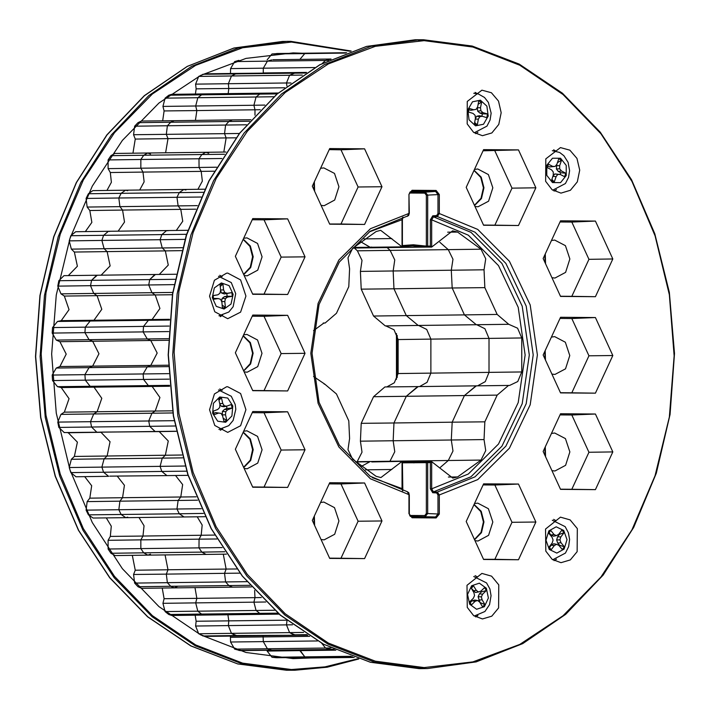 <?xml version="1.0" encoding="UTF-8"?>
<svg xmlns="http://www.w3.org/2000/svg" width="710" height="710" viewBox="0 0 710 710"><rect width="100%" height="100%" fill="white"/><g stroke="black" fill="none" stroke-linecap="round" stroke-linejoin="round"><path stroke-width="1.06" d="M545.804 551.173L552.211 559.391L560.989 562.666L570.272 559.95L577.141 551.697L577.283 528.613L570.139 519.88L560.421 517.146L545.528 529.003L545.804 551.173M554.102 560.634L556.462 559.249M467.278 607.449L473.694 615.659L482.472 618.942L491.746 616.218L498.624 607.973L498.766 584.889L491.622 576.147L481.895 573.414L467.002 585.271L467.278 607.449M475.585 616.91L477.945 615.526M498.766 124.454L501.198 112.721L498.473 101.06L491.373 92.761L481.895 90.197L467.278 101.441L467.144 123.922L473.579 132.344L482.472 135.716L491.87 132.921L498.766 124.454M477.457 93.729L475.07 92.398M577.283 181.849L579.715 170.116L576.999 158.454L569.89 150.156L560.421 147.591L545.804 158.836L545.662 181.325L552.096 189.748L560.989 193.12L570.387 190.315L577.283 181.849M555.983 151.124L553.587 149.792M227.741 386.772L226.614 386.808L214.393 393.988L209.565 409.785L214.793 425.459L227.741 432.346L240.592 425.769L245.917 409.688L240.592 393.535L227.741 386.772M227.741 273.101L226.614 273.137L214.393 280.317L209.565 296.123L214.793 311.796L227.741 318.683L240.592 312.098L245.917 296.026L240.592 279.873L227.741 273.101M155.375 274.539L149.748 279.58L148.718 284.95L151.896 292.697L155.241 294.969L159.972 308.53L152.144 319.5L148.408 320.317L143.482 326.405L143.136 331.907L147.236 338.945L150.822 340.534L157.176 353.012L150.822 365.393L147.236 366.928L143.136 373.913L143.482 379.424L148.408 385.583L152.144 386.444L159.972 397.529L155.241 411.028L151.896 413.247L148.718 420.95L149.748 426.328L155.135 431.467M208.713 153.298L205.829 152.295L201.862 154.576L199.004 158.756L199.031 167.453L201.205 171.367L202.315 181.156L197.895 189.295L202.315 181.156L201.205 171.367L214.207 171.208M232.356 119.928L228.904 121.481L225.558 125.04L224.502 133.622L226.162 137.917L223.836 152.064L226.162 137.917L236.075 137.793M185.913 189.996L183.775 189.472L179.302 192.596L177.003 197.291L178.121 205.882L180.748 209.335L182.745 221.28L176.346 230.43L182.745 221.28L180.748 209.335L195.8 209.148M262.54 93.179L259.771 94.119L256.017 96.977L253.905 105.24L255.005 109.81L255.005 115.162L255.005 109.81L260.18 109.739M240.299 650.644L234.646 649.144L267.377 648.736L271.664 650.058L267.377 648.736L263.321 641.654L263.099 635.707L263.321 641.654L267.377 648.736L325.57 648.008L321.692 643.251L325.57 648.008L331.224 649.508M171.784 615.49L168.847 614.505L165.093 611.594L162.98 603.305L164.081 598.752L196.812 598.344L195.712 602.888L196.812 598.344L194.957 587.64L196.812 598.344L255.005 597.616L254.615 590.463L255.005 597.616L253.905 602.16L256.017 610.458L259.771 613.369L262.709 614.345M204.959 636.435L198.711 633.79L195.587 626.007L228.318 625.599L231.442 633.382L228.318 625.599L228.833 620.886L227.91 614.78L228.833 620.886L228.318 625.599L286.512 624.871L287.009 620.576L286.512 624.871L289.627 632.654L295.875 635.299M93.108 518.069L88.386 514.874L86.079 510.153L87.197 501.579L89.824 498.163L122.555 497.754L119.928 501.162L122.555 497.754L124.436 485.329L117.372 476.224L124.436 485.329L122.555 497.754L180.748 497.027L182.63 484.593L175.565 475.496L182.63 484.593L180.748 497.027L178.121 500.435L177.003 509.008L179.302 513.738L184.032 516.933M75.979 476.747L70.867 472.611L69.181 467.499L71.355 459.255L74.381 456.406L77.354 442.144L68.249 432.709L100.989 432.301L110.085 441.726L107.112 455.989L110.085 441.726L100.989 432.301L99.764 432.159L159.173 431.573L157.948 431.431L159.173 431.573L168.279 440.999L165.306 455.261L162.279 458.119L160.105 466.355L161.791 471.467L166.903 475.602M115.162 555.566L110.938 553.223L108.08 549.007L108.106 540.31L110.281 536.423L143.012 536.006L140.837 539.902L143.012 536.006L144.032 525.755L139.027 517.492L144.032 525.755L143.012 536.006L201.205 535.278L202.217 525.027L197.22 516.765L202.217 525.027L201.205 535.278L199.031 539.174L199.004 547.863L201.862 552.087L206.086 554.421M141.601 588.306L137.988 586.708L134.634 583.096L133.578 574.496L135.237 570.228L167.968 569.819L166.309 574.088L167.968 569.819L165.084 554.936L167.968 569.819L226.162 569.083L223.277 554.208L226.162 569.083L224.502 573.36L225.558 581.96L228.904 585.572L232.525 587.161M448.365 477.058L457.559 476.942L481.025 460.124L485.702 450.619L484.069 439.596L484.877 421.802L497.195 395.133L508.537 385.432L509.638 385.45L517.723 381.554L521.761 371.96L521.761 337.995L489.03 338.404L484.93 328.686L476.747 324.736L484.93 328.686L489.03 338.404L430.846 339.131L426.737 329.413L418.563 325.464L426.737 329.413L430.846 339.131L430.846 373.105L430.846 339.131L398.106 339.54L394.006 329.83L385.823 325.872M418.163 386.586L406.271 396.278L417.613 386.577L384.882 386.986L373.54 396.686L361.221 423.355L393.952 422.947L406.271 396.278L393.952 422.947L393.145 440.733L394.787 451.755L389.799 461.553L394.787 451.755L393.145 440.733L393.952 422.947L452.146 422.21L451.329 440.005L452.971 451.027L448.294 460.533L440.475 467.286L448.294 460.533L452.971 451.027L451.329 440.005L452.146 422.21L464.464 395.55L475.993 385.841M428.396 461.66L425.734 461.686L426.373 462.645L427.704 462.618L427.704 513.552L425.299 516.543L424.74 515.584L426.373 513.552L426.373 462.645L402.375 462.849M398.186 247.47L394.476 246.965L398.186 247.47M410.06 192.037L425.299 192.153L427.704 195.179L427.704 246.113L426.373 246.086L425.734 247.053L428.308 247.08M373.54 316.012L406.271 315.604L418.163 325.473L406.271 315.604L464.464 314.876L476.357 324.736L464.464 314.876L452.146 288.029L451.329 270.226L452.971 259.23L448.294 249.654L439.889 242.323L448.294 249.654L452.971 259.23L451.329 270.226L452.146 288.029L393.952 288.757L393.145 270.954L394.787 259.958L390.109 250.381L387.119 247.612L390.109 250.381L394.787 259.958L393.145 270.954L393.952 288.757L406.271 315.604L393.952 288.757L361.221 289.174L373.54 316.012L385.273 325.881L417.835 325.473M521.761 337.995L517.572 328.18L508.733 324.337L497.195 314.468L484.877 287.621L484.069 269.818L485.702 258.822L481.025 249.245L457.559 232.09L447.637 232.214M477.688 385.823L485.276 381.634L489.03 372.368L489.03 338.404L489.03 372.368L485.276 381.634L477.688 385.823M457.559 476.942L452.785 478.105L431.662 461.633L431.662 488.817L433.419 491.835L437.36 491.986L439.277 494.976L437.946 494.976L436.694 492.935L432.754 492.784L430.331 488.817L431.662 488.817L468.343 474.014L498.482 443.998L518.247 402.57L525.125 355L518.247 307.332L498.482 265.629L468.343 235.17L431.662 219.843L430.331 219.843L432.754 215.822L436.694 215.583L437.946 213.515L437.946 194.496L435.541 191.46L411.383 191.301L410.016 192.099L409.137 194.291M402.57 490.761L401.993 488.604L401.993 461.42L380.871 477.59L376.096 476.357L352.63 459.201L347.953 449.625L349.586 438.629L348.779 420.826L336.46 393.988L324.727 384.119L313.563 376.495M551.51 240.477L554.732 240.069L565.4 245.651L569.873 259.017L565.568 272.4L554.963 278.045L551.99 277.716M551.51 433.419L554.732 433.011L565.4 438.594L569.873 451.959L565.568 465.343L554.963 470.987L551.99 470.659M243.708 238.267L246.92 237.859L257.588 243.45L262.07 256.807L257.757 270.199L247.16 275.844L244.178 275.507M243.708 431.218L246.92 430.801L257.588 436.393L262.07 449.758L257.757 463.142L247.16 468.786L244.178 468.449M474.511 169.397L477.777 168.971L488.4 174.536L492.855 187.839L488.569 201.17L478.016 206.787L474.99 206.45M320.609 168.297L323.875 167.871L334.499 173.435L338.954 186.739L334.667 200.069L324.115 205.687L321.089 205.341M243.663 334.836L246.92 334.419L257.544 339.975L262.008 353.287L257.712 366.608L247.16 372.235L244.142 371.889M320.609 502.485L323.875 502.059L334.499 507.623L338.954 520.927L334.667 534.257L324.115 539.875L321.089 539.529M474.511 503.585L477.777 503.159L488.4 508.724L492.855 522.028L488.569 535.358L478.016 540.976L474.99 540.638M551.466 337.046L554.732 336.62L565.346 342.184L569.81 355.488L565.515 368.818L554.963 374.436L551.945 374.09M407.336 216.328L408.933 213.293L408.933 194.274L412.102 190.324L436.1 190.493L439.277 194.496L439.277 213.515L437.36 216.55L433.419 216.781L431.662 219.843L431.662 247.036L452.589 230.856L457.559 232.09M437.946 213.515L439.277 213.515L477.759 229.445L509.398 261.298L530.148 304.989L537.381 354.947L530.148 404.806L509.398 448.196L477.759 479.587L439.277 494.976L439.277 513.996L436.1 517.945L412.102 517.776L409.137 513.791M235.365 449.252L252.787 487.193L287.612 487.442L305.025 449.749L287.612 411.809L252.787 411.56L235.365 449.252M235.365 256.31L252.787 294.251L287.612 294.499L305.025 256.807L287.612 218.866L252.787 218.618L235.365 256.31M518.469 149.899L483.634 149.65L466.222 187.342L483.634 225.283L518.469 225.531L535.881 187.839L518.469 149.899L483.119 150.777M612.837 355.488L595.415 317.548L560.589 317.299L543.177 354.991L560.589 392.923L595.415 393.18L612.837 355.488L588.936 355.772L571.834 318.506L560.066 318.426M612.837 259.017L595.415 221.076L560.589 220.828L543.177 258.52L560.589 296.452L595.415 296.709L612.837 259.017L588.936 259.301L571.834 222.035L560.066 221.955M518.469 559.72L535.881 522.028L518.469 484.087L483.634 483.838L466.222 521.53L483.634 559.471L518.469 559.72L494.879 559.338L511.99 522.32L494.879 485.054L483.119 484.966M612.837 451.959L595.415 414.019L560.589 413.77L543.177 451.462L560.589 489.403L595.415 489.651L612.837 451.959L588.936 452.243L571.834 414.977L560.066 414.897M329.733 148.55L312.32 186.242L329.733 224.182L364.567 224.431L381.98 186.739L364.567 148.798L329.733 148.55M235.365 352.781L252.787 390.722L287.612 390.97L305.025 353.278L287.612 315.338L252.787 315.089L235.365 352.781M329.733 558.371L364.567 558.619L381.98 520.927L364.567 482.986L329.733 482.738L312.32 520.43L329.733 558.371M545.457 359.97L545.2 350.607M474.582 539.742L481.486 532.695L483.98 521.974L481.194 511.315L474.103 504.473M314.61 525.409L314.344 516.046M243.255 335.723L250.346 342.566L253.133 353.225L250.63 363.946L243.725 370.993M314.61 191.221L314.344 181.866M474.582 205.554L481.486 198.507L483.98 187.786L481.194 177.127L474.103 170.285M243.281 432.124L250.399 439.002L253.195 449.696L250.692 460.462L243.761 467.535M243.281 239.181L250.399 246.059L253.195 256.754L250.692 267.519L243.761 274.592M545.511 456.548L545.245 446.98M545.511 263.596L545.245 254.038M167.986 230.741L166.655 230.555L161.791 234.611L160.105 239.705L162.279 247.976L165.306 250.87L168.288 265.132L159.253 274.468L168.288 265.132L165.306 250.87L181.689 250.665M295.706 72.704L289.627 75.26L286.512 82.999L286.92 85.999L286.512 82.999L290.985 82.946M331.055 59.001L325.57 60.421L322.278 63.456L325.57 60.421L328.428 60.386M398.576 247.462L427.234 247.107M399.091 246.867L370.203 247.266L360.449 241.569L370.008 247.266L371.774 247.124M361.035 466.532L369.812 461.802L361.035 466.532M313.518 330.576L324.017 322.997L325.118 323.014L336.46 313.314L348.779 286.645L349.586 268.85L347.953 257.836L352.63 248.322L376.096 231.513L380.675 230.342L401.993 246.823L401.993 219.63L402.579 217.446M427.287 247.107L428.467 247.08L427.704 246.113L430.331 246.068L431.662 247.036L428.494 247.08L431.707 247.036M398.834 246.911L399.597 246.858L398.834 246.911M398.967 246.867L401.913 246.814M401.913 461.42L398.896 461.447M430.331 488.817L430.331 462.592L427.704 462.618L428.441 461.66L431.618 461.633M220.304 316.633L222.665 315.249M222.177 276.669L219.78 275.347M220.304 430.304L222.665 428.92M222.177 390.34L219.78 389.018M554.102 191.079L556.462 189.694M475.585 133.684L477.945 132.3M477.457 576.946L475.07 575.624M555.983 520.67L553.587 519.347M560.492 296.239L571.834 296.318L588.936 259.301M595.415 296.709L571.834 296.318M595.415 221.076L571.834 222.035M560.492 489.181L571.834 489.261L588.936 452.243M595.415 489.651L571.834 489.261M595.415 414.019L571.834 414.977M252.689 294.038L264.031 294.117L281.133 257.1L264.031 219.834L252.263 219.745M287.612 294.499L264.031 294.117M305.025 256.807L281.133 257.1M287.612 218.866L264.031 219.834M252.689 486.98L264.031 487.06L281.133 450.042L264.031 412.776L252.263 412.688M287.612 487.442L264.031 487.06M305.025 449.749L281.133 450.042M287.612 411.809L264.031 412.776M483.537 225.07L494.879 225.15L511.99 188.132L494.879 150.866M535.881 187.839L511.99 188.132M518.469 225.531L494.879 225.15M329.635 223.961L340.977 224.04L358.08 187.023L340.977 149.766L329.218 149.677M364.567 148.798L340.977 149.766M364.567 224.431L340.977 224.04M381.98 186.739L358.08 187.023M252.689 390.509L264.031 390.589L281.133 353.571L264.031 316.305L252.263 316.216M287.612 390.97L264.031 390.589M305.025 353.278L281.133 353.571M287.612 315.338L264.031 316.305M329.635 558.149L340.977 558.229L358.08 521.211L340.977 483.954L329.218 483.865M364.567 558.619L340.977 558.229M381.98 520.927L358.08 521.211M364.567 482.986L340.977 483.954M483.537 559.258L494.879 559.338M535.881 522.028L511.99 522.32M518.469 484.087L494.879 485.054M560.492 392.71L571.834 392.79L588.936 355.772M595.415 393.18L571.834 392.79M595.415 317.548L571.834 318.506M408.933 513.774L408.933 494.755L407.336 491.764M411.463 516.818L435.541 516.986L437.946 513.996L437.946 494.976M411.472 516.818L410.016 515.984L409.315 513.783L409.315 494.763L370.442 478.815L338.812 446.972L318.053 403.28L310.829 353.323L318.053 303.463L338.812 260.073L370.442 228.682L409.137 213.311M408.933 194.274L409.315 213.302L408.614 215.583L370.141 231.318L339.353 261.981L319.083 304.475L312.018 353.349L319.092 402.339L339.362 445.126L370.167 476.241L407.469 491.781L408.845 492.838L409.137 494.772M402.197 219.647L369.253 231.921M412.102 190.324L411.259 191.309M402.197 245.873L401.993 246.823L398.869 246.867M436.1 190.493L435.541 191.46L425.299 192.153L424.74 193.12L409.528 193.013M439.277 194.496L426.373 195.179L424.74 193.12M439.277 513.996L426.373 513.552M436.1 517.945L435.541 516.986L410.478 516.436M430.331 462.592L431.662 461.633L402.375 461.953M412.102 517.776L411.401 516.809M372.333 477.679L402.197 488.622M401.993 461.42L402.197 462.396M243.645 467.295L250.248 460.195L252.609 449.696L249.964 439.268L243.175 432.363M243.645 274.353L250.248 267.253L252.609 256.754L249.964 246.326L243.175 239.421M544.845 447.841L545.076 455.598M544.845 254.899L545.076 262.656M313.944 182.727L314.166 190.271M474.466 205.314L481.043 198.25L483.403 187.786L480.759 177.393L473.996 170.524M544.801 351.477L545.023 359.02M474.466 539.502L481.043 532.438L483.403 521.974L480.759 511.582L473.996 504.712M313.944 516.916L314.166 524.459M243.619 370.753L250.186 363.689L252.547 353.225L249.902 342.832L243.139 335.963M64.211 432.603L58.832 427.464L57.803 422.095L60.971 414.383L64.326 412.164L69.047 398.674L61.22 387.58L57.483 386.719L52.558 380.56L52.212 375.058L56.312 368.073L59.897 366.537L66.252 354.148L59.897 341.67L56.312 340.081L52.212 333.043L52.558 327.541L57.483 321.452L61.22 320.645L69.047 309.666L64.326 296.105L60.971 293.842L57.803 286.086L90.534 285.677L93.702 293.425L97.057 295.697L101.778 309.258L93.951 320.237L90.214 321.044L85.289 327.132L84.943 332.635L89.043 339.673L92.628 341.261L98.983 353.74L92.628 366.129L89.043 367.656L84.943 374.64L85.289 380.152L90.214 386.311L93.951 387.172L101.778 398.266L97.057 411.756L93.702 413.974L90.534 421.678L91.563 427.056L96.853 432.195L91.563 427.056L90.534 421.678L93.702 413.974L97.057 411.756L101.778 398.266L93.951 387.172L90.214 386.311L85.289 380.152L84.943 374.64L89.043 367.656L92.628 366.129L98.983 353.74L92.628 341.261L89.043 339.673L84.943 332.635L85.289 327.132L90.214 321.044L93.951 320.237L101.778 309.258L97.057 295.697L93.702 293.425L90.534 285.677L91.563 280.317L90.534 285.677L148.718 284.95L151.896 292.697L155.241 294.969L159.972 308.53L152.144 319.5L148.408 320.317L143.482 326.405L143.136 331.907L147.236 338.945L150.822 340.534L157.176 353.012L150.822 365.393L147.236 366.928L143.136 373.913L143.482 379.424L148.408 385.583L152.144 386.444L159.972 397.529L155.241 411.028L151.896 413.247L148.718 420.95L149.748 426.328L155.046 431.467L176.151 431.201M96.773 275.249L91.563 280.317L97.19 275.276M68.329 275.604L77.372 266.277L74.381 252.014L107.112 251.597L110.103 265.859L101.06 275.196L110.103 265.859L107.112 251.597L104.086 248.704L107.112 251.597L165.306 250.87L162.279 247.976L182.505 247.728M69.181 240.841L101.912 240.433L104.086 248.704L101.912 240.433L103.598 235.347L101.912 240.433L160.105 239.705L162.279 247.976L71.355 249.112L69.181 240.841L70.867 235.755L75.73 231.691L108.461 231.282L103.598 235.347L108.461 231.282L109.793 231.469M108.541 231.282L166.655 230.555L161.791 234.611L160.105 239.705L184.964 239.394M85.422 231.566L91.821 222.425L89.824 210.471L122.555 210.062L124.552 222.017L118.162 231.158L124.552 222.017L122.555 210.062L119.928 206.61L122.555 210.062L180.748 209.335L178.121 205.882L197.265 205.643M86.079 198.427L118.818 198.019L119.928 206.61L118.818 198.019L121.117 193.333L118.818 198.019L177.003 197.291L178.121 205.882L87.197 207.018L86.079 198.427L88.386 193.741L92.85 190.608L125.581 190.2L121.117 193.333L125.581 190.2L127.72 190.724M125.67 190.2L183.775 189.472L179.302 192.596L177.003 197.291L201.063 196.989M106.97 190.431L111.39 182.292L110.281 172.512L143.012 172.095L144.13 181.884L139.701 190.023L144.13 181.884L143.012 172.095L140.837 168.181L143.012 172.095L201.205 171.367L199.031 167.453L216.506 167.232M108.08 159.892L140.811 159.484L140.837 168.181L140.811 159.484L143.668 155.304L140.811 159.484L199.004 158.756L199.031 167.453L108.106 168.589L108.08 159.892L110.938 155.712L114.905 153.431L147.644 153.023L143.668 155.304L147.644 153.023L150.529 154.026M147.724 153.023L205.829 152.295L201.862 154.576L199.004 158.756L221.831 158.472M132.921 153.209L135.237 139.062L167.968 138.654L165.652 152.792L167.968 138.654L166.309 134.359L167.968 138.654L226.162 137.917L224.502 133.622L239.421 133.436M134.634 126.176L167.365 125.768L166.309 134.359L167.365 125.768L170.72 122.209L167.365 125.768L225.558 125.04L224.502 133.622L133.578 134.767L134.634 126.176L137.988 122.617L141.352 121.073L174.083 120.656L170.72 122.209L174.083 120.656L232.276 119.928L228.904 121.481L225.558 125.04L246.468 124.774M162.661 120.798L164.081 110.946L196.812 110.538L195.401 120.389L196.812 110.538L195.712 105.976L196.812 110.538L255.005 109.81L253.905 105.24L264.848 105.107M165.093 98.122L197.824 97.705L195.712 105.976L197.824 97.705L201.578 94.847L197.824 97.705L256.017 96.977L253.905 105.24L162.98 106.385L165.093 98.122L168.847 95.264L171.527 94.323L204.258 93.906L201.578 94.847L204.258 93.906L262.452 93.179L259.771 94.119L256.017 96.977L273.882 96.755M195.472 94.022L196.102 88.865L228.833 88.448L228.203 93.614L228.833 88.448L228.318 83.736L228.833 88.448L284.674 87.756M198.711 76.405L231.442 75.988L228.318 83.736L231.442 75.988L235.507 73.911L231.442 75.988L289.627 75.26L286.512 82.999L195.587 84.144L198.711 76.405L204.702 73.84L237.433 73.432L235.507 73.911L295.626 72.704L289.627 75.26L302.291 75.1M230.502 73.52L263.233 73.112L263.321 68.178L263.25 72.935L306.542 72.393M230.519 73.352L230.59 68.586L234.646 61.566L267.377 61.158L263.321 68.178L267.377 61.158L271.664 59.897L267.377 61.158L325.57 60.421L331.064 59.152M272.871 59.729L330.975 59.001L272.782 59.729M267.164 59.8L272.028 53.969L304.759 53.561L299.904 59.392L304.759 53.561L345.628 53.046M309.524 53.144L346.613 52.682M340.072 656.963L342.664 657.566L340.072 656.963M276.962 657.753L309.604 657.345L304.759 656.865L309.152 657.327L352.337 656.785M276.421 657.744L272.028 657.274L267.146 651.07L299.877 650.653L304.759 656.865L299.815 649.898L299.877 650.653L335.865 650.209M238.933 650.466L334.241 649.472M202.776 635.938L235.507 635.53L237.602 636.027L231.442 633.382L235.507 635.53L307.741 635.148M168.847 614.505L201.578 614.097L204.427 615.082L201.578 614.097L197.824 611.186L201.578 614.097L259.771 613.369L262.62 614.345L279.128 614.141M162.98 603.305L195.712 602.888L197.824 611.186L195.712 602.888L253.905 602.16L256.017 610.458L259.771 613.369L277.956 613.138M137.988 586.708L170.72 586.3L174.252 587.898L170.72 586.3L167.365 582.688L170.72 586.3L228.904 585.572L232.445 587.17L251.438 586.93M133.578 574.496L166.309 574.088L167.365 582.688L166.309 574.088L224.502 573.36L225.558 581.96L228.904 585.572L250.018 585.306M110.938 553.223L143.668 552.815L147.813 555.158L143.668 552.815L140.811 548.59L143.668 552.815L201.862 552.087L205.998 554.43L226.375 554.173M108.106 540.31L140.837 539.902L140.811 548.59L140.837 539.902L199.031 539.174L199.004 547.863L201.862 552.087L224.813 551.794M88.386 514.874L121.117 514.466L125.75 517.661L121.117 514.466L118.818 509.744L121.117 514.466L179.302 513.738L183.943 516.933L205.004 516.667M87.197 501.579L119.928 501.162L118.818 509.744L119.928 501.162L178.121 500.435L177.003 509.008L179.302 513.738L203.451 513.436M70.867 472.611L103.598 472.203L108.63 476.339L103.598 472.203L101.912 467.091L103.598 472.203L161.791 471.467L166.823 475.602L188.088 475.336M71.355 459.255L104.086 458.846L101.912 467.091L104.086 458.846L107.112 455.989L104.086 458.846L162.279 458.119L160.105 466.355L161.791 471.467L186.703 471.156M419.503 386.551L427.083 382.362L430.846 373.105L427.083 382.362L419.503 386.551M497.195 314.468L464.464 314.876L452.146 288.029L484.877 287.621M476.357 385.849L464.464 395.55L373.54 396.686M484.877 421.802L452.146 422.21L464.464 395.55L497.195 395.133M371.774 461.97L398.913 461.447M57.803 286.086L58.832 280.725L63.953 275.658L154.878 274.522L149.748 279.58L148.718 284.95L174.065 284.63M176.186 431.361L159.173 431.573L168.279 440.999L165.306 455.261L162.279 458.119L182.665 457.861M196.12 496.831L180.748 497.027L178.121 500.435L197.522 500.195M214.686 535.109L201.205 535.278L199.031 539.174L216.896 538.943M236.803 568.95L226.162 569.083L224.502 573.36L240.024 573.165M261.307 597.536L255.005 597.616L253.905 602.16L265.797 602.009M292.555 624.791L286.512 624.871L289.627 632.654L293.7 634.793L306.924 634.634M330.966 647.937L325.57 648.008L329.848 649.33L333.824 649.277M302.495 53.232L293.177 52.939L246.05 58.424L200.735 75.331L158.969 103.012L122.368 140.411L92.327 186.091L70.006 238.285L56.259 294.996L51.617 354.041L56.259 413.158L70.006 470.064L92.327 522.578L122.368 568.683L158.969 606.615L200.735 634.891L246.05 652.454L293.177 658.605L310.066 657.992M309.72 657.992L307.341 657.38M177.651 586.309L174.252 587.898L232.445 587.17M127.72 517.164L125.75 517.661L183.943 516.933M150.529 554.191L147.813 555.158L205.998 554.43M109.793 476.161L166.823 475.602M97.19 432.177L155.046 431.467M361.221 289.174L360.414 271.371L362.047 260.375L357.37 250.799L354.388 248.021M386.764 386.959L394.352 382.77L398.106 373.513L398.106 339.54M357.068 461.961L362.047 452.163L360.414 441.15L361.221 423.355M234.646 61.566L238.933 60.306M272.028 53.969L276.998 53.561M68.249 432.709L67.024 432.567M89.824 498.163L91.705 485.738L84.641 476.632M135.237 570.228L132.353 555.353M110.281 536.423L111.293 526.163L106.296 517.901M234.646 649.144L230.59 642.062L230.368 636.125M267.146 651.07L267.084 650.307M195.587 626.007L196.102 621.294L195.17 615.197M164.081 598.752L162.226 588.049M196.102 88.865L195.587 84.144M74.381 252.014L71.355 249.112M110.281 172.512L108.106 168.589M89.824 210.471L87.197 207.018M135.237 139.062L133.578 134.767M164.081 110.946L162.98 106.385M222.443 307.945L225.416 307.483L224.795 301.599L225.443 298.617L227.582 297.082L232.268 296.345L231.877 292.618L227.191 293.354L224.804 292.538L223.57 289.84L222.949 283.964L219.985 284.435L220.597 290.31L219.958 293.301L217.819 294.836L213.133 295.573L213.524 299.292L218.21 298.555L220.597 299.38L221.831 302.07L222.443 307.945M221.529 301.413L222.195 298.315L224.546 296.629L227.111 296.221L226.827 293.505L231.877 292.618M227.111 296.221L232.268 296.345M224.546 296.629L227.582 297.082M222.195 298.315L225.443 298.617M221.618 301.599L224.795 301.599M222.141 305.06L225.416 307.483M226.827 293.505L224.262 293.904L221.635 293.008L220.535 290.612M217.819 294.836L213.142 295.662M213.426 298.377L218.21 298.555M220.207 286.565L222.949 283.964M220.57 290.026L223.57 289.84M221.635 293.008L224.804 292.538M224.262 293.904L227.191 293.354M223.97 421.527L226.836 420.471L225.487 414.782L225.736 411.702L227.653 409.768L232.188 408.099L231.327 404.496L226.801 406.164L224.342 405.827L222.78 403.413L221.431 397.724L218.565 398.771L219.914 404.46L219.656 407.54L217.739 409.484L213.213 411.143L214.065 414.746L218.6 413.087L221.059 413.424L222.612 415.838L223.97 421.527M222.283 415.314L222.452 411.48L224.564 409.342L227.04 408.436L226.517 406.218M227.04 408.436L232.188 408.099M224.564 409.342L227.653 409.768M222.452 411.48L225.736 411.702M222.177 414.871L225.487 414.782M223.162 418.146L226.836 420.471M226.801 406.164L223.934 406.715L221.236 406.342L219.851 404.203M213.728 413.318L215.654 412.608L221.059 413.424M215.654 412.608L218.6 413.087M218.946 400.387L221.431 397.724M219.727 403.67L222.78 403.413M221.236 406.342L224.342 405.827M486.394 590.569L484.575 587.578L480.821 591.155L478.434 591.936L476.295 590.374L473.419 585.652L471.041 587.916L473.916 592.637L474.555 595.637L473.322 598.317L469.567 601.894L471.396 604.884L475.141 601.308L477.528 600.518L479.667 602.089L482.551 606.81L484.921 604.538L482.046 599.817L481.407 596.817L482.64 594.146L486.394 590.569L481.486 591.874L480.963 591.022M478.434 591.936L475.478 592.522L471.334 588.404M471.547 588.208L473.419 585.652M473.117 590.8L476.295 590.374M480.146 602.861L478.07 596.782L479.436 593.844L481.486 591.874M470.091 602.754L472.061 600.873L474.688 600.012L477.528 600.518M479.436 593.844L482.64 594.146M478.07 596.782L481.407 596.817M478.78 600.083L482.046 599.817M480.351 602.666L484.921 604.538M472.061 600.873L475.141 601.308M548.342 164.081L547.197 167.533L551.563 169.832L553.312 172.042L553.312 175.139L551.501 180.597L554.27 182.053L556.072 176.595L557.82 174.42L560.297 174.438L564.663 176.737L565.808 173.275L561.441 170.977L559.693 168.776L559.693 165.67L561.503 160.212L558.734 158.756L556.933 164.214L555.184 166.397L552.708 166.38L548.342 164.081M551.901 179.399L554.27 182.053M555.184 166.397L549.726 166.921L547.747 165.874M552.966 176.169L554.759 173.95L560.297 174.438M560.137 174.411L560.705 172.699L558.308 171.438L556.391 169.016L556.791 164.383M549.726 166.921L552.708 166.38M557.483 162.554L561.503 160.212M556.391 165.607L559.693 165.67M556.391 169.016L559.693 168.776M558.308 171.438L561.441 170.977M560.705 172.699L565.808 173.275M554.759 173.95L557.82 174.42M552.913 176.346L556.072 176.595M564.086 532.686L561.912 530.095L558.663 534.381L556.409 535.633L554.093 534.506L550.658 530.414L548.608 533.121L552.043 537.221L553.046 540.053L552.167 542.946L548.919 547.224L551.093 549.824L554.341 545.537L556.596 544.286L558.912 545.413L562.347 549.504L564.397 546.789L560.962 542.697L559.959 539.857L560.838 536.973L564.086 532.686L559.365 534.381L558.992 533.938M556.409 535.633L553.516 536.21L550.978 534.976L549.096 532.731L548.706 533.245M549.096 532.731L550.658 530.414M550.978 534.976L554.093 534.506M559.223 545.786L559.613 545.271L557.732 543.026L556.613 539.911L557.59 536.733L559.365 534.381M549.052 547.055L549.425 547.499L551.2 545.156L553.685 543.78L556.596 544.286M557.59 536.733L560.838 536.973M556.613 539.911L559.959 539.857M557.732 543.026L560.962 542.697M559.613 545.271L564.397 546.789M551.2 545.156L554.341 545.537M549.425 547.499L551.093 549.824M469.132 108.373L468.44 112.02L473.037 113.431L475.043 115.26L475.434 118.321L474.333 124.073L477.253 124.969L478.345 119.209L479.791 116.706L482.232 116.236L486.829 117.638L487.522 113.999L482.924 112.588L480.927 110.76L480.528 107.698L481.628 101.938L478.717 101.051L477.617 106.811L476.17 109.304L473.73 109.784L469.132 108.373M474.662 122.377L477.253 124.969M473.73 109.784L470.81 110.334L468.875 109.739M475.407 118.437L476.659 116.28L479.348 115.757L482.232 116.236M481.93 116.183L482.374 113.866L479.853 113.094L477.653 111.079L477.28 107.396M478.078 104.379L481.628 101.938M477.218 107.716L480.528 107.698M477.653 111.079L480.927 110.76M479.853 113.094L482.924 112.588M482.374 113.866L487.522 113.999M476.659 116.28L479.791 116.706M475.292 119.04L478.345 119.209M425.734 247.053L412.608 245.749L402.375 246.432L402.375 219.638L402.978 217.171M402.375 245.545L413.193 244.773L426.373 246.086L426.373 195.179M418.58 40.505L426.444 40.718M423.524 39.733L415.208 39.796L366.6 46.39L319.997 64.69L277.166 94.004L239.731 133.223L209.13 180.846L186.517 235.063L172.752 293.816L168.359 354.867L173.515 415.891L188.017 474.573L211.305 528.666L242.509 576.121L280.423 615.135L323.627 644.227L370.46 662.279L419.148 668.607L427.455 668.545L423.515 668.554L374.836 662.226L328.002 644.174L284.799 615.082L246.885 576.067L215.68 528.613L192.383 474.511L177.891 415.838L172.734 354.814L177.127 293.762L190.883 235.01L213.497 180.793L244.107 133.169L281.533 93.951L324.372 64.637L370.975 46.336L419.583 39.742L423.515 39.733L472.274 46.061L519.152 64.122L562.382 93.223L600.323 132.237L631.545 179.692L654.842 233.785L669.344 292.458L674.5 353.473L670.107 414.507L656.342 473.242L633.719 527.459L603.109 575.073L565.657 614.301L522.782 643.633L476.126 661.942L427.455 668.545M424.101 667.577L472.878 661.906L519.782 644.405L563.003 615.747L600.891 577.044L631.989 529.766L655.09 475.735L669.317 417.045L674.127 355.923L669.317 294.739L655.09 235.835L631.989 181.485L600.891 133.764L563.003 94.51L519.782 65.231L472.878 47.064L424.101 40.692L375.324 46.363L328.419 63.864L285.198 92.522L247.311 131.226L216.213 178.503L193.111 232.525L178.885 291.224L174.083 352.346L178.885 413.531L193.111 472.434L216.213 526.784L247.311 574.505L285.198 613.759L328.419 643.038L375.324 661.205L424.101 667.577M58.832 427.464L175.121 426.009M413.965 462.805L402.375 461.97L413.965 462.805L424.926 461.793L403.014 462.068M425.618 462.742L424.926 461.793L425.734 461.686M353.145 247.843L424.926 246.938L425.618 245.98M398.106 373.513L521.761 371.96M391.805 469.487L365.455 469.825M436.694 492.935L437.36 491.986L474.972 476.872L505.884 446.146L526.163 403.706L533.219 354.947L526.163 306.099L505.884 263.366L474.972 232.188L437.36 216.55L436.694 215.583M432.754 215.822L433.419 216.781L471.023 232.365L501.943 263.481L522.223 306.179L529.278 355L522.223 403.715L501.943 446.12L471.023 476.8L433.419 491.835L432.754 492.784M357.37 250.799L481.025 249.245M481.025 460.124L357.37 461.678M360.414 271.371L484.069 269.818M363.955 238.951L391.805 238.604M323.458 323.023L324.568 323.006M484.069 439.596L360.414 441.15M508.759 324.337L476.357 324.736M202.776 74.319L305.522 73.032M168.847 95.264L277.166 93.906M137.988 122.617L249.538 121.224M110.938 155.712L224.502 154.292M88.386 193.741L203.246 192.303M70.867 235.755L186.579 234.3M58.832 280.725L175.05 279.27M52.558 327.541L169.042 326.085M52.212 333.043L168.705 331.579M52.212 375.058L168.731 373.593M52.558 380.56L169.06 379.105M57.803 422.095L174.127 420.631M69.181 467.499L185.088 466.044M86.079 510.153L201.258 508.706M108.08 549.007L222.123 547.579M134.634 583.096L246.929 581.694M165.093 611.594L274.619 610.227M198.711 633.79L303.587 632.477M56.312 340.081L168.394 338.679M59.897 341.67L168.341 340.312M56.312 368.073L168.412 366.662M59.897 366.537L168.368 365.18M60.971 293.842L172.77 292.44M64.326 296.105L172.415 294.757M57.483 321.452L169.495 320.05M61.22 320.645L169.557 319.287M57.483 386.719L169.539 385.317M61.22 387.58L169.61 386.222M60.971 414.383L172.858 412.98M64.326 412.164L172.521 410.806M74.381 456.406L181.884 455.057M430.331 246.068L430.331 219.843M409.705 515.478L424.74 515.584M476.028 324.745L418.163 325.473M272.028 657.274L350.926 656.288M276.421 53.569L346.586 52.691M230.59 68.586L314.725 67.539M230.59 642.062L317.539 640.97M230.519 637.305L309.613 636.311M196.102 621.294L286.494 620.167M350.332 51.342L291.419 42.103L242.598 47.774L195.658 65.293L152.401 93.968L114.487 132.717L83.363 180.029L60.243 234.096L46.008 292.839L41.198 354.006L46.008 415.235L60.243 474.182L83.363 528.586L114.487 576.342L152.401 615.632L195.658 644.928L242.598 663.113L291.419 669.495L324.985 666.894L357.938 658.685M286.476 670.267L237.726 663.939L190.848 645.878L147.618 616.777L109.677 577.762L78.455 530.308L55.158 476.215L40.656 417.542L35.5 356.526L39.893 295.493L53.658 236.758L76.281 182.541L106.89 134.927L144.343 95.699L187.218 66.367L233.874 48.058L282.544 41.455L233.936 48.049L187.334 66.35L144.494 95.672L107.068 134.882L76.458 182.505L53.845 236.732L40.088 295.484L35.695 356.535L40.852 417.551L55.344 476.233L78.641 530.326L109.846 577.789L147.76 616.804L190.963 645.887L237.797 663.939L286.485 670.267L294.792 670.204L290.851 670.213L242.172 663.885L195.339 645.834L152.135 616.75L114.212 577.736L83.017 530.272L59.72 476.179L45.227 417.498L40.071 356.473L44.464 295.431L58.22 236.678L80.834 182.452L111.443 134.829L148.869 95.61L191.709 66.296L238.311 47.996L286.92 41.402L290.851 41.393M397.236 335.475L397.28 377.436M233.111 294.313L231.034 304.031L224.067 309.019L216.301 306.356L212.29 297.596L214.367 287.878L221.334 282.891L229.09 285.562L233.111 294.313M220.783 315.604L218.92 315.755L228.833 312.01L233.146 306.711L235.684 293.683L231.265 282.598L218.485 276.261M232.765 405.934L231.939 415.953L225.7 422.264L217.704 421.172L212.636 413.318L213.462 403.298L219.701 396.988L227.688 398.079L232.765 405.934M218.973 429.426L228.833 425.672L233.146 420.382L235.809 409.191L235.196 404.46L231.238 396.233L218.485 389.923M471.591 585.732L479.356 583.185L486.315 588.279L488.391 598.024L484.371 606.722L476.605 609.278L469.647 604.183L467.57 594.43L471.591 585.732M474.262 616.031L484.948 611.532L489.536 604.627L491.089 595.734L489.865 588.936L486.572 582.901L473.765 576.529M552.478 182.541L546.798 175.37L546.798 165.297L552.486 158.215L560.527 158.268L566.207 165.439L566.207 175.512L560.518 182.603L552.478 182.541M552.779 190.209L565.426 183.508L568.559 177.393L569.615 170.666L568.08 162.297L563.944 155.765L559.622 152.499L552.282 150.706M548.874 530.858L556.205 526.793L563.713 530.441L566.997 539.662L564.139 549.061L556.8 553.125L549.291 549.478L546.008 540.257L548.874 530.858M552.779 559.755L565.409 553.081L568.648 546.682L569.606 539.378L568.39 532.704L565.125 526.669L552.282 520.261M475.549 125.803L469.035 119.848L467.766 109.89L472.478 101.761L480.413 100.216L486.927 106.172L488.196 116.129L483.483 124.259L475.549 125.803M474.262 132.805L486.936 126.078L490.051 119.963L491.098 113.174L488.373 102.373L484.451 97.43L478.362 93.968L473.765 93.312M411.25 245.749L402.375 246.441M415.208 39.796L366.537 46.39L319.882 64.708L277.015 94.039L239.563 133.258L208.944 180.881L186.322 235.099L172.557 293.842L168.163 354.876L173.32 415.882L187.822 474.546L211.118 528.63L242.332 576.094L280.272 615.109L323.511 644.21L370.389 662.27L419.148 668.607M508.537 385.432L417.613 386.577M385.273 325.881L508.928 324.337M325.118 323.014L323.236 323.041M324.177 384.128L324.727 384.119M232.276 119.928L250.879 119.697M262.452 93.179L278.258 92.983M295.626 72.704L306.258 72.571M154.878 274.522L176.044 274.255M166.655 230.555L187.91 230.28M205.829 152.295L225.993 152.038M183.775 189.472L204.737 189.206M402.375 461.837L402.845 490.832M399.002 461.447L401.958 461.42M370.203 247.266L353.536 247.479M398.381 247.47L352.932 248.038M204.87 636.444L295.795 635.299M171.696 615.49L262.62 614.345M240.22 650.644L331.144 649.508M276.873 657.762L352.4 656.812M309.64 657.992L354.192 657.433M369.812 461.802L355.612 461.979M351.193 51.04L290.86 41.393L282.544 41.455M174.252 587.898L141.521 588.306M125.75 517.661L93.019 518.069M147.813 555.158L115.073 555.566M108.63 476.339L75.899 476.747M96.853 432.195L64.122 432.603M309.436 53.144L276.705 53.552M396.482 379.424L396.437 333.505M358.807 658.96L327.106 667.178L294.792 670.204"/></g></svg>
